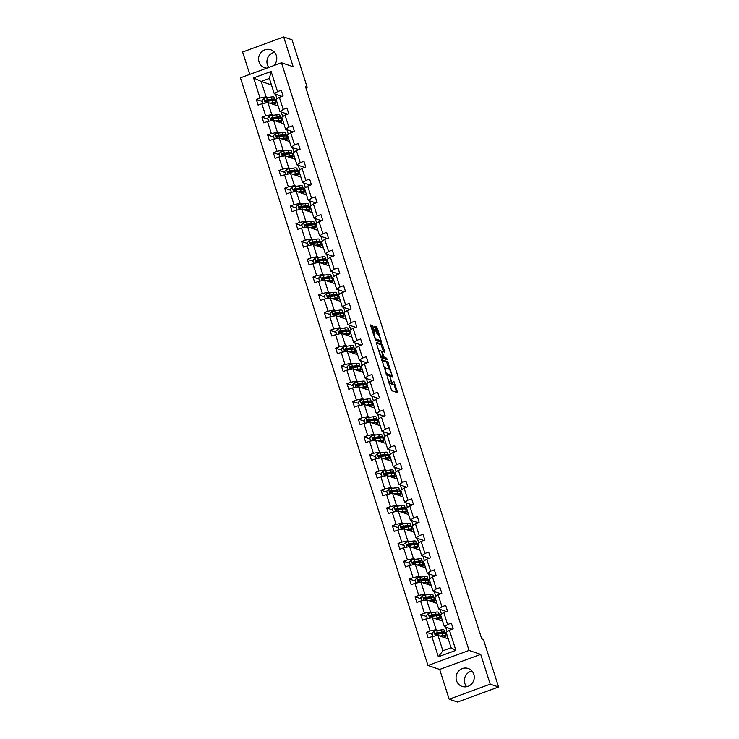 <?xml version="1.0" encoding="UTF-8"?>
<svg xmlns="http://www.w3.org/2000/svg" width="739" height="739" viewBox="0 0 739 739"><rect width="100%" height="100%" fill="white"/><g stroke="black" fill="none" stroke-linecap="round" stroke-linejoin="round"><path stroke-width="1.11" d="M387.208 376.89L391.698 390.7L397.656 392.705L393.813 381.204A3.815 0.878 69.9 0 1 394.081 384.428A3.815 0.878 69.9 0 1 393.905 384.419L393.416 384.252A3.815 0.878 69.9 0 1 391.227 380.326L390.257 377.925L390.765 380.169A3.815 0.878 69.9 0 1 391.033 383.393A3.815 0.878 69.9 0 1 390.857 383.384L390.368 383.218A3.815 0.878 69.9 0 1 388.178 379.292L387.208 376.89M273.716 65.614A9.468 9.062 -71.3 0 0 270.723 49.744A9.468 9.062 -71.3 0 0 259.029 61.891A9.468 9.062 -71.3 0 0 266.862 68.127M274.52 52.284A9.468 9.062 -71.3 0 0 268.774 67.425M456.499 680.628A9.468 9.062 -71.3 0 0 471.519 684.028A9.468 9.062 -71.3 0 0 468.193 668.49A9.468 9.062 -71.3 0 0 456.499 680.628M471.981 671.03A9.468 9.062 -71.3 0 0 466.669 686.716M373.047 326.712L372.364 325.483L370.655 324.92L370.738 325.936L375.634 340.346L381.592 342.351L377.296 328.153L376.613 326.924L374.562 326.25L376.437 332.901L378.119 334.462A3.187 0.73 69.9 0 1 379.855 337.474A3.187 0.73 69.9 0 1 380.169 340.448A3.187 0.73 69.9 0 1 380.031 340.439L376.142 339.127A3.187 0.73 69.9 0 1 374.396 336.116A3.187 0.73 69.9 0 1 374.091 333.141A3.187 0.73 69.9 0 1 374.23 333.15L374.932 333.372L374.849 332.356L373.047 326.712L371.939 327.118L370.673 325.696M293.171 66.722L283.674 36.95L292.025 39.777L307.193 87.322L305.53 86.749L481.736 638.884L483.408 639.457L498.576 686.993L490.225 684.166L480.719 654.385L469.025 650.422L281.476 62.76L293.171 66.722M381.804 359.681L386.728 375.107L392.686 377.112L387.707 361.685L381.712 359.717M380.493 356.503L376.197 342.305L382.155 344.309L384.64 351.182L384.723 352.189L382.229 351.376L382.312 352.383L384.188 357.353L386.682 358.193L387.218 359.764L381.176 357.731L380.493 356.503M283.674 36.95L242.614 52.007L249.764 74.399M480.719 654.385L439.668 669.442L449.164 699.223L490.225 684.166M449.164 699.223L457.524 702.05L498.576 686.993M281.901 96.375L274.289 93.798L269.384 78.426L271.121 71.461L277.55 91.618L281.263 90.25L283.083 95.95L279.37 97.308L283.222 109.381L286.935 108.014L288.755 113.714L285.032 115.072L288.884 127.145L292.607 125.778L294.418 131.468L290.704 132.835L294.556 144.909L298.27 143.542L300.089 149.232L296.376 150.599L300.228 162.672L303.941 161.305L305.761 166.996L302.039 168.363L305.891 180.427L309.613 179.069L311.424 184.759L307.71 186.126L311.562 198.191L315.276 196.833L317.096 202.523L313.382 203.89L317.234 215.954L320.948 214.596L322.767 220.287L319.045 221.654L322.897 233.718L326.62 232.36L328.43 238.05L324.717 239.418L328.569 251.482L332.282 250.124L334.102 255.814L330.388 257.181L334.24 269.245L337.954 267.887L339.774 273.578L336.051 274.936L339.903 287.009L343.626 285.642L345.446 291.342L341.723 292.699L345.575 304.773L349.298 303.406L351.108 309.105L347.395 310.463L351.247 322.537L354.96 321.169L356.78 326.869L353.057 328.227L356.909 340.3L360.632 338.933L362.452 344.633L358.729 345.991L362.581 358.064L366.304 356.697L368.114 362.387L364.401 363.754L368.253 375.828L371.966 374.461L373.786 380.151L370.073 381.518L373.925 393.591L377.638 392.224L379.458 397.915L375.735 399.282L379.587 411.355L383.31 409.988L385.121 415.678L381.407 417.045L385.259 429.11L388.973 427.752L390.792 433.442L387.079 434.809L390.931 446.873L394.644 445.515L396.464 451.206L392.742 452.573L396.594 464.637L400.316 463.279L402.127 468.969L398.413 470.337L402.265 482.401L405.979 481.043L407.799 486.733L404.085 488.1L407.937 500.164L411.651 498.807L413.471 504.497L409.748 505.855L413.6 517.928L417.323 516.561L419.133 522.261L415.42 523.618L419.272 535.692L422.985 534.325L424.805 540.024L421.091 541.382L424.943 553.456L428.657 552.088L430.477 557.788L426.754 559.146L430.606 571.219L434.329 569.852L436.139 575.552L432.426 576.91L436.278 588.983L439.991 587.616L441.811 593.315L438.098 594.673L441.95 606.747L445.663 605.38L447.483 611.07L443.76 612.437L447.612 624.51L451.335 623.143L453.155 628.834L449.432 630.201L455.861 650.357L438.329 656.786L431.899 636.63L428.186 637.997L426.366 632.298L430.08 630.94L426.227 618.866L422.514 620.233L420.694 614.534L424.417 613.176L420.565 601.103L416.842 602.47L415.032 596.77L418.745 595.412L414.893 583.339L411.18 584.706L409.36 579.016L413.073 577.649L409.221 565.575L405.508 566.942L403.688 561.252L407.411 559.885L403.559 547.811L399.836 549.179L398.025 543.488L401.739 542.121L397.887 530.057L394.173 531.415L392.354 525.725L396.067 524.357L392.215 512.293L388.502 513.651L386.682 507.961L390.404 506.594L386.552 494.53L382.83 495.887L381.019 490.197L384.733 488.83L380.881 476.766L377.167 478.124L375.347 472.433L379.061 471.066L375.209 459.002L371.495 460.36L369.676 454.67L373.398 453.303L369.546 441.238L365.823 442.596L364.013 436.906L367.726 435.548L363.874 423.475L360.161 424.842L358.341 419.142L362.055 417.784L358.203 405.711L354.489 407.078L352.669 401.379L356.392 400.021L352.54 387.947L348.817 389.314L346.997 383.615L350.72 382.257L346.868 370.184L343.145 371.551L341.335 365.851L345.048 364.493L341.196 352.42L337.483 353.787L335.663 348.097L339.386 346.73L335.534 334.656L331.811 336.023L329.991 330.333L333.714 328.966L329.862 316.892L326.139 318.26L324.329 312.569L328.042 311.202L324.19 299.129L320.477 300.496L318.657 294.806L322.37 293.438L318.518 281.374L314.805 282.732L312.985 277.042L316.708 275.675L312.856 263.611L309.133 264.968L307.322 259.278L311.036 257.911L307.184 245.847L303.47 247.205L301.651 241.514L305.364 240.147L301.512 228.083L297.799 229.441L295.979 223.751L299.701 222.384L295.849 210.319L292.127 211.677L290.316 205.987L294.03 204.629L290.178 192.556L286.464 193.914L284.644 188.223L288.358 186.865L284.506 174.792L280.792 176.159L278.972 170.46L282.695 169.102L278.843 157.028L275.12 158.395L273.31 152.696L277.023 151.338L273.171 139.265L269.458 140.632L267.638 134.932L271.352 133.574L267.5 121.501L263.786 122.868L261.966 117.168L265.689 115.811L261.837 103.737L258.114 105.104L256.304 99.414L260.017 98.047L253.588 77.891L271.121 71.461M274.289 93.798L277.55 91.618M469.025 650.422L427.973 665.479L240.424 77.826L281.476 62.76M273.679 115.229L271.749 114.573L267.897 102.509L278.178 105.991M280.469 117.529L282.03 118.055M281.236 111.995L282.714 116.633M267.897 102.509L261.837 103.737M271.749 114.573L265.689 115.811M287.573 114.139L279.961 111.561L276.109 99.497L279.37 97.308M279.961 111.561L283.222 109.381M279.351 132.992L277.421 132.336L273.569 120.272L283.85 123.755M286.141 135.292L287.702 135.819M286.908 129.759L288.386 134.387M273.569 120.272L267.5 121.501M277.421 132.336L271.352 133.574M293.244 131.902L285.633 129.325L281.781 117.261L285.032 115.072M285.633 129.325L288.884 127.145M285.023 150.756L283.083 150.1L279.231 138.036L289.522 141.518M291.813 153.056L293.374 153.583M292.579 147.523L294.057 152.151M279.231 138.036L273.171 139.265M283.083 150.1L277.023 151.338M298.907 149.666L291.295 147.089L287.443 135.025L290.704 132.835M291.295 147.089L294.556 144.909M290.686 168.52L288.755 167.864L284.903 155.79L295.184 159.282M297.475 170.82L299.036 171.346M298.242 165.287L299.72 169.915M284.903 155.79L278.843 157.028M288.755 167.864L282.695 169.102M304.579 167.43L296.967 164.852L293.115 152.779L296.376 150.599M296.967 164.852L300.228 162.672M296.357 186.283L294.427 185.628L290.575 173.554L300.856 177.046M303.147 188.584L304.708 189.11M303.914 183.05L305.392 187.678M290.575 173.554L284.506 174.792M294.427 185.628L288.358 186.865M310.251 185.193L302.639 182.616L298.787 170.543L302.039 168.363M302.639 182.616L305.891 180.427M302.029 204.047L300.089 203.391L296.247 191.318L306.528 194.8M308.819 206.347L310.38 206.874M309.586 200.814L311.064 205.442M296.247 191.318L290.178 192.556M300.089 203.391L294.03 204.629M315.913 202.957L308.302 200.38L304.45 188.306L307.71 186.126M308.302 200.38L311.562 198.191M307.701 221.811L305.761 221.155L301.909 209.082L312.2 212.564M314.481 224.111L316.052 224.638M315.248 218.578L316.726 223.206M301.909 209.082L295.849 210.319M305.761 221.155L299.701 222.384M321.585 220.721L313.973 218.144L310.121 206.07L313.382 203.89M313.973 218.144L317.234 215.954M313.364 239.575L311.433 238.919L307.581 226.845L317.862 230.328M320.153 241.875L321.714 242.401M320.92 236.341L322.398 240.969M307.581 226.845L301.512 228.083M311.433 238.919L305.364 240.147M327.257 238.485L319.645 235.907L315.793 223.834L319.045 221.654M319.645 235.907L322.897 233.718M319.036 257.338L317.105 256.682L313.253 244.609L323.534 248.092M325.825 259.638L327.386 260.165M326.592 254.096L328.07 258.733M313.253 244.609L307.184 245.847M317.105 256.682L311.036 257.911M332.919 256.248L325.308 253.671L321.456 241.598L324.717 239.418M325.308 253.671L328.569 251.482M324.707 275.102L322.767 274.446L318.915 262.373L329.206 265.855M331.488 277.393L333.058 277.929M332.254 271.86L333.732 276.497M318.915 262.373L312.856 263.611M322.767 274.446L316.708 275.675M338.591 274.012L330.98 271.435L327.128 259.361L330.388 257.181M330.98 271.435L334.24 269.245M330.37 292.856L328.439 292.21L324.587 280.136L334.869 283.619M337.16 295.157L338.721 295.692M337.926 289.623L339.404 294.261M324.587 280.136L318.518 281.374M328.439 292.21L322.37 293.438M344.263 291.776L336.651 289.198L332.799 277.125L336.051 274.936M336.651 289.198L339.903 287.009M336.042 310.62L334.111 309.964L330.259 297.9L340.54 301.383M342.831 312.92L344.392 313.456M343.598 307.387L345.076 312.024M330.259 297.9L324.19 299.129M334.111 309.964L328.042 311.202M349.926 309.539L342.323 306.953L338.471 294.889L341.723 292.699M342.323 306.953L345.575 304.773M341.714 328.384L339.774 327.728L335.922 315.664L346.212 319.146M348.494 330.684L350.064 331.22M349.261 325.151L350.739 329.788M335.922 315.664L329.862 316.892M339.774 327.728L333.714 328.966M355.598 327.294L347.986 324.717L344.134 312.652L347.395 310.463M347.986 324.717L351.247 322.537M347.376 346.148L345.446 345.492L341.594 333.428L351.875 336.91M354.166 348.448L355.727 348.984M354.932 342.914L356.41 347.552M341.594 333.428L335.534 334.656M345.446 345.492L339.386 346.73M361.269 345.058L353.658 342.48L349.806 330.416L353.057 328.227M353.658 342.48L356.909 340.3M353.048 363.911L351.117 363.255L347.265 351.191L357.547 354.674M359.838 366.211L361.399 366.738M360.604 360.678L362.082 365.306M347.265 351.191L341.196 352.42M351.117 363.255L345.048 364.493M366.932 362.821L359.33 360.244L355.477 348.18L358.729 345.991M359.33 360.244L362.581 358.064M358.72 381.675L356.78 381.019L352.928 368.955L363.218 372.438M365.5 383.975L367.071 384.502M366.267 378.442L367.745 383.07M352.928 368.955L346.868 370.184M356.78 381.019L350.72 382.257M372.604 380.585L364.992 378.008L361.14 365.944L364.401 363.754M364.992 378.008L368.253 375.828M364.382 399.439L362.452 398.783L358.6 386.719L368.881 390.201M371.172 401.739L372.733 402.265M371.939 396.206L373.417 400.834M358.6 386.719L352.54 387.947M362.452 398.783L356.392 400.021M378.276 398.349L370.664 395.771L366.812 383.698L370.073 381.518M370.664 395.771L373.925 393.591M370.054 417.202L368.124 416.547L364.272 404.473L374.553 407.965M376.844 419.503L378.405 420.029M377.611 413.969L379.089 418.597M364.272 404.473L358.203 405.711M368.124 416.547L362.055 417.784M383.938 416.112L376.336 413.535L372.484 401.462L375.735 399.282M376.336 413.535L379.587 411.355M375.726 434.966L373.786 434.31L369.934 422.237L380.225 425.729M382.516 437.266L384.077 437.793M383.273 431.733L384.751 436.361M369.934 422.237L363.874 423.475M373.786 434.31L367.726 435.548M389.61 433.876L381.998 431.299L378.146 419.225L381.407 417.045M381.998 431.299L385.259 429.11M381.389 452.73L379.458 452.074L375.606 440.001L385.887 443.483M388.178 455.03L389.739 455.557M388.945 449.497L390.423 454.125M375.606 440.001L369.546 441.238M379.458 452.074L373.398 453.303M395.282 451.64L387.67 449.063L383.818 436.989L387.079 434.809M387.67 449.063L390.931 446.873M387.06 470.494L385.13 469.838L381.278 457.764L391.559 461.247M393.85 472.794L395.411 473.32M394.617 467.26L396.095 471.888M381.278 457.764L375.209 459.002M385.13 469.838L379.061 471.066M400.954 469.404L393.342 466.826L389.49 454.753L392.742 452.573M393.342 466.826L396.594 464.637M392.732 488.257L390.792 487.601L386.94 475.528L397.231 479.011M399.522 490.557L401.083 491.084M400.289 485.024L401.767 489.652M386.94 475.528L380.881 476.766M390.792 487.601L384.733 488.83M406.616 487.167L399.005 484.59L395.153 472.517L398.413 470.337M399.005 484.59L402.265 482.401M398.395 506.021L396.464 505.365L392.612 493.292L402.894 496.774M405.184 508.321L406.746 508.848M405.951 502.779L407.429 507.416M392.612 493.292L386.552 494.53M396.464 505.365L390.404 506.594M412.288 504.931L404.676 502.354L400.824 490.28L404.085 488.1M404.676 502.354L407.937 500.164M404.067 523.785L402.136 523.129L398.284 511.055L408.565 514.538M410.856 526.076L412.417 526.611M411.623 520.542L413.101 525.18M398.284 511.055L392.215 512.293M402.136 523.129L396.067 524.357M417.96 522.695L410.348 520.117L406.496 508.044L409.748 505.855M410.348 520.117L413.6 517.928M409.739 541.539L407.799 540.893L403.947 528.819L414.237 532.302M416.528 543.839L418.089 544.375M417.295 538.306L418.773 542.943M403.947 528.819L397.887 530.057M407.799 540.893L401.739 542.121M423.623 540.458L416.011 537.881L412.159 525.808L415.42 523.618M416.011 537.881L419.272 535.692M415.41 559.303L413.471 558.647L409.618 546.583L419.909 550.065M422.191 561.603L423.752 562.139M422.957 556.07L424.435 560.707M409.618 546.583L403.559 547.811M413.471 558.647L407.411 559.885M429.294 558.222L421.683 555.636L417.831 543.571L421.091 541.382M421.683 555.636L424.943 553.456M421.073 577.067L419.142 576.411L415.29 564.347L425.572 567.829M427.863 579.367L429.424 579.903M428.629 573.834L430.107 578.471M415.29 564.347L409.221 565.575M419.142 576.411L413.073 577.649M434.966 575.977L427.354 573.399L423.502 561.335L426.754 559.146M427.354 573.399L430.606 571.219M426.745 594.83L424.814 594.174L420.962 582.11L431.243 585.593M433.534 597.13L435.095 597.657M434.301 591.597L435.779 596.234M420.962 582.11L414.893 583.339M424.814 594.174L418.745 595.412M440.629 593.74L433.017 591.163L429.165 579.099L432.426 576.91M433.017 591.163L436.278 588.983M432.417 612.594L430.477 611.938L426.625 599.874L436.915 603.357M439.197 614.894L440.767 615.421M439.964 609.361L441.442 613.989M426.625 599.874L420.565 601.103M430.477 611.938L424.417 613.176M446.301 611.504L438.689 608.927L434.837 596.863L438.098 594.673M438.689 608.927L441.95 606.747M438.079 630.358L436.149 629.702L432.297 617.638L442.578 621.12M444.869 632.658L446.43 633.184M445.635 627.125L447.113 631.753M432.297 617.638L426.227 618.866M436.149 629.702L430.08 630.94M451.972 629.268L444.361 626.69L440.509 614.626L443.76 612.437M444.361 626.69L447.612 624.51M438.329 656.786L442.873 650.773L437.968 635.392L448.25 638.884M437.968 635.392L431.899 636.63M439.668 669.442L427.973 665.479M305.863 87.812L307.193 87.322M269.384 78.426L261.172 81.438L266.077 96.809L268.017 97.465M271.462 84.92L261.172 81.438L253.588 77.891M442.873 650.773L451.086 647.761L446.18 632.381L449.432 630.201M274.806 99.765L276.368 100.301M275.564 94.232L277.042 98.869M276.626 101.104L275.508 101.511M282.289 118.868L281.18 119.275M287.961 136.632L286.843 137.038M293.632 154.396L292.515 154.802M299.295 172.159L298.187 172.566M304.967 189.914L303.849 190.329M310.639 207.677L309.521 208.093M316.301 225.441L315.193 225.857M321.973 243.205L320.855 243.621M327.645 260.969L326.527 261.375M333.307 278.732L332.199 279.139M338.979 296.496L337.862 296.902M344.651 314.26L343.533 314.666M350.314 332.023L349.205 332.43M355.986 349.787L354.868 350.194M361.657 367.551L360.54 367.957M367.329 385.315L366.211 385.721M372.992 403.078L371.874 403.485M378.664 420.833L377.546 421.248M384.335 438.596L383.218 439.012M389.998 456.36L388.89 456.776M395.67 474.124L394.552 474.54M401.342 491.888L400.224 492.294M407.004 509.651L405.896 510.058M412.676 527.415L411.558 527.822M418.348 545.179L417.23 545.585M424.01 562.942L422.902 563.349M429.682 580.706L428.565 581.113M435.354 598.47L434.236 598.876M441.017 616.234L439.908 616.64M446.689 633.997L445.571 634.404M451.086 647.761L455.861 650.357M266.077 96.809L260.017 98.047M432.426 634.348L426.366 632.298M426.754 616.594L420.694 614.534M421.082 598.83L415.032 596.77M415.42 581.066L409.36 579.016M409.748 563.303L403.688 561.252M404.076 545.539L398.025 543.488M398.413 527.775L392.354 525.725M392.742 510.012L386.682 507.961M387.07 492.248L381.019 490.197M381.407 474.484L375.347 472.433M375.735 456.72L369.676 454.67M370.063 438.957L364.013 436.906M364.401 421.193L358.341 419.142M358.729 403.429L352.669 401.379M353.057 385.666L346.997 383.615M347.385 367.911L341.335 365.851M341.723 350.147L335.663 348.097M336.051 332.384L329.991 330.333M330.379 314.62L324.329 312.569M324.717 296.856L318.657 294.806M319.045 279.093L312.985 277.042M313.373 261.329L307.322 259.278M307.71 243.565L301.651 241.514M302.039 225.801L295.979 223.751M296.367 208.038L290.316 205.987M290.704 190.274L284.644 188.223M285.032 172.51L278.972 170.46M279.36 154.747L273.31 152.696M273.698 136.992L267.638 134.932M268.026 119.228L261.966 117.168M262.354 101.465L256.304 99.414M389.13 383.569A3.815 0.878 69.9 0 0 389.259 383.624L390.368 383.218M391.033 383.393L389.924 383.8A3.815 0.878 69.9 0 1 389.749 383.79L389.259 383.624M391.171 383.255A3.815 0.878 69.9 0 0 392.307 384.659L393.416 384.252M394.081 384.428L392.972 384.834A3.815 0.878 69.9 0 1 392.797 384.825L392.307 384.659M396.538 392.335L394.026 384.446M389.167 369.232L386.599 362.092L381.758 360.456M391.559 376.742L391.208 375.643M386.109 372.807L386.589 373.666L391.772 375.421L391.227 373.093A3.815 0.878 69.9 0 0 389.037 369.167L385.499 367.967A3.815 0.878 69.9 0 0 385.324 367.957A3.815 0.878 69.9 0 0 385.592 371.181L385.74 372.936M390.728 375.809L386.201 374.322M384.391 368.373A3.815 0.878 69.9 0 0 384.28 368.355L385.324 367.957M376.216 343.072L381.047 344.716L382.155 344.309M383.606 351.819L381.047 344.716M382.636 357.159L385.573 358.609L386.682 358.193M386.017 359.366L385.573 358.609M379.791 350.535A3.187 0.73 69.9 0 0 379.652 350.526A3.187 0.73 69.9 0 0 379.966 353.501A3.187 0.73 69.9 0 0 381.703 356.512L383.125 356.974L381.851 352.226L381.167 350.997L379.791 350.535M382.054 357.343L380.659 356.937M373.86 333.224L371.939 327.118M379.172 340.762A3.187 0.73 69.9 0 1 379.061 340.855A3.187 0.73 69.9 0 1 378.913 340.855L375.107 339.561M378.063 334.444L376.188 328.559L374.571 327.017M380.465 341.991L380.003 340.513M440.693 636.316L441.922 636.14A7.713 1.367 -17.7 0 1 444.536 636.353A7.713 1.367 -17.7 0 1 443.723 637.351M439.899 636.048L442.892 635.623A9.293 1.644 -17.7 0 1 446.042 635.873A9.293 1.644 -17.7 0 1 444.296 637.545M433.072 636.39L432.075 633.249L433.932 631.3A3.215 0.573 -17.7 0 1 436.731 630.552L441.072 629.924A9.293 1.644 -17.7 0 1 444.222 630.182L444.915 632.344A9.293 1.644 162.3 0 0 441.765 632.085L437.423 632.713A3.215 0.573 162.3 0 0 435.493 633.175L435.927 634.542A3.215 0.573 -17.7 0 1 437.857 634.08L442.199 633.452A9.293 1.644 -17.7 0 1 445.349 633.711L446.042 635.873M439.899 632.741A7.713 1.367 -17.7 0 1 439.308 633L437.239 633.896A4.434 0.785 162.3 0 0 435.982 634.524M444.25 633.305A9.293 1.644 162.3 0 0 444.915 632.344M436.407 634.699L435.973 633.332L440.795 632.612A7.713 1.367 -17.7 0 1 443.409 632.824A7.713 1.367 -17.7 0 1 443.178 633.341M435.447 634.533L435.927 634.542M435.022 618.561L436.25 618.377A7.713 1.367 -17.7 0 1 438.874 618.589A7.713 1.367 -17.7 0 1 438.051 619.587M434.227 618.284L437.22 617.859A9.293 1.644 -17.7 0 1 440.37 618.109A9.293 1.644 -17.7 0 1 438.624 619.781M427.401 618.626L426.403 615.485L428.26 613.536A3.215 0.573 -17.7 0 1 431.059 612.788L435.4 612.16A9.293 1.644 -17.7 0 1 438.56 612.419L439.252 614.58A9.293 1.644 162.3 0 0 436.093 614.331L431.752 614.959A3.215 0.573 162.3 0 0 429.821 615.411L430.255 616.779A3.215 0.573 -17.7 0 1 432.186 616.317L436.527 615.689A9.293 1.644 -17.7 0 1 439.687 615.947L440.37 618.109M434.227 614.977A7.713 1.367 -17.7 0 1 433.645 615.236L431.576 616.132A4.434 0.785 162.3 0 0 430.32 616.76M438.587 615.541A9.293 1.644 162.3 0 0 439.252 614.58M430.745 616.936L430.301 615.569L435.123 614.848A7.713 1.367 -17.7 0 1 437.747 615.06A7.713 1.367 -17.7 0 1 437.516 615.578M429.775 616.769L430.255 616.779M429.35 600.798L430.578 600.613A7.713 1.367 -17.7 0 1 433.202 600.825A7.713 1.367 -17.7 0 1 432.38 601.823M428.565 600.53L431.548 600.096A9.293 1.644 -17.7 0 1 434.708 600.345A9.293 1.644 -17.7 0 1 432.962 602.017M421.738 600.862L420.731 597.731L422.588 595.773A3.215 0.573 -17.7 0 1 425.396 595.024L429.728 594.396A9.293 1.644 -17.7 0 1 432.888 594.655L433.581 596.816A9.293 1.644 162.3 0 0 430.421 596.567L426.08 597.195A3.215 0.573 162.3 0 0 424.158 597.648L424.592 599.015A3.215 0.573 -17.7 0 1 426.523 598.562L430.855 597.925A9.293 1.644 -17.7 0 1 434.015 598.184L434.708 600.345M428.555 597.214A7.713 1.367 -17.7 0 1 427.973 597.472L425.904 598.368A4.434 0.785 162.3 0 0 424.648 598.996M432.915 597.777A9.293 1.644 162.3 0 0 433.581 596.816M425.073 599.172L424.639 597.805L429.451 597.084A7.713 1.367 -17.7 0 1 432.075 597.297A7.713 1.367 -17.7 0 1 431.844 597.814M424.112 599.006L424.592 599.015M423.687 583.034L424.916 582.849A7.713 1.367 -17.7 0 1 427.53 583.062A7.713 1.367 -17.7 0 1 426.717 584.059M422.893 582.766L425.876 582.332A9.293 1.644 -17.7 0 1 429.036 582.581A9.293 1.644 -17.7 0 1 427.29 584.253M416.066 583.099L415.069 579.967L416.925 578.009A3.215 0.573 -17.7 0 1 419.724 577.261L424.066 576.632A9.293 1.644 -17.7 0 1 427.216 576.891L427.909 579.053A9.293 1.644 162.3 0 0 424.759 578.803L420.417 579.431A3.215 0.573 162.3 0 0 418.486 579.884L418.921 581.251A3.215 0.573 -17.7 0 1 420.851 580.799L425.193 580.17A9.293 1.644 -17.7 0 1 428.343 580.42L429.036 582.581M422.893 579.45A7.713 1.367 -17.7 0 1 422.302 579.718L420.232 580.605A4.434 0.785 162.3 0 0 418.976 581.233M427.244 580.023A9.293 1.644 162.3 0 0 427.909 579.053M419.401 581.408L418.967 580.05L423.789 579.321A7.713 1.367 -17.7 0 1 426.403 579.533A7.713 1.367 -17.7 0 1 426.172 580.05M418.44 581.242L418.921 581.251M418.015 565.27L419.244 565.086A7.713 1.367 -17.7 0 1 421.867 565.298A7.713 1.367 -17.7 0 1 421.045 566.296M417.221 565.002L420.214 564.568A9.293 1.644 -17.7 0 1 423.364 564.818A9.293 1.644 -17.7 0 1 421.618 566.49M410.394 565.344L409.397 562.203L411.253 560.245A3.215 0.573 -17.7 0 1 414.052 559.506L418.394 558.878A9.293 1.644 -17.7 0 1 421.553 559.127L422.237 561.289A9.293 1.644 162.3 0 0 419.087 561.04L414.745 561.668A3.215 0.573 162.3 0 0 412.815 562.12L413.249 563.487A3.215 0.573 -17.7 0 1 415.179 563.035L419.521 562.407A9.293 1.644 -17.7 0 1 422.68 562.656L423.364 564.818M417.221 561.686A7.713 1.367 -17.7 0 1 416.639 561.954L414.57 562.841A4.434 0.785 162.3 0 0 413.313 563.469M421.581 562.259A9.293 1.644 162.3 0 0 422.237 561.289M413.729 563.654L413.295 562.287L418.117 561.557A7.713 1.367 -17.7 0 1 420.74 561.769A7.713 1.367 -17.7 0 1 420.509 562.287M412.768 563.487L413.249 563.487M412.344 547.507L413.572 547.331A7.713 1.367 -17.7 0 1 416.196 547.534A7.713 1.367 -17.7 0 1 415.373 548.532M411.558 547.239L414.542 546.805A9.293 1.644 -17.7 0 1 417.701 547.054A9.293 1.644 -17.7 0 1 415.955 548.726M404.732 547.581L403.725 544.44L405.582 542.481A3.215 0.573 -17.7 0 1 408.39 541.742L412.722 541.114A9.293 1.644 -17.7 0 1 415.881 541.364L416.574 543.525A9.293 1.644 162.3 0 0 413.415 543.276L409.073 543.904A3.215 0.573 162.3 0 0 407.152 544.357L407.586 545.724A3.215 0.573 -17.7 0 1 409.517 545.271L413.849 544.643A9.293 1.644 -17.7 0 1 417.008 544.892L417.701 547.054M411.549 543.932A7.713 1.367 -17.7 0 1 410.967 544.19L408.898 545.077A4.434 0.785 162.3 0 0 407.642 545.705M415.909 544.495A9.293 1.644 162.3 0 0 416.574 543.525M408.067 545.89L407.632 544.523L412.445 543.793A7.713 1.367 -17.7 0 1 415.069 544.006A7.713 1.367 -17.7 0 1 414.838 544.523M407.106 545.724L407.586 545.724M406.681 529.743L407.91 529.567A7.713 1.367 -17.7 0 1 410.524 529.771A7.713 1.367 -17.7 0 1 409.711 530.768M405.887 529.475L408.87 529.041A9.293 1.644 -17.7 0 1 412.029 529.29A9.293 1.644 -17.7 0 1 410.284 530.962M399.06 529.817L398.062 526.676L399.919 524.718A3.215 0.573 -17.7 0 1 402.718 523.979L407.06 523.351A9.293 1.644 -17.7 0 1 410.21 523.6L410.902 525.762A9.293 1.644 162.3 0 0 407.743 525.512L403.411 526.14A3.215 0.573 162.3 0 0 401.48 526.593L401.914 527.96A3.215 0.573 -17.7 0 1 403.845 527.507L408.187 526.879A9.293 1.644 -17.7 0 1 411.337 527.129L412.029 529.29M405.877 526.168A7.713 1.367 -17.7 0 1 405.295 526.427L403.226 527.313A4.434 0.785 162.3 0 0 401.97 527.942M410.237 526.731A9.293 1.644 162.3 0 0 410.902 525.762M402.395 528.126L401.961 526.759L406.783 526.029A7.713 1.367 -17.7 0 1 409.397 526.242A7.713 1.367 -17.7 0 1 409.166 526.759M401.434 527.96L401.914 527.96M401.009 511.979L402.238 511.804A7.713 1.367 -17.7 0 1 404.861 512.007A7.713 1.367 -17.7 0 1 404.039 513.005M400.215 511.711L403.208 511.277A9.293 1.644 -17.7 0 1 406.358 511.536A9.293 1.644 -17.7 0 1 404.612 513.199M393.388 512.053L392.391 508.912L394.247 506.963A3.215 0.573 -17.7 0 1 397.046 506.215L401.388 505.587A9.293 1.644 -17.7 0 1 404.547 505.836L405.231 507.998A9.293 1.644 162.3 0 0 402.081 507.748L397.739 508.377A3.215 0.573 162.3 0 0 395.808 508.829L396.243 510.196A3.215 0.573 -17.7 0 1 398.173 509.744L402.515 509.116A9.293 1.644 -17.7 0 1 405.674 509.365L406.358 511.536M400.215 508.404A7.713 1.367 -17.7 0 1 399.633 508.663L397.564 509.55A4.434 0.785 162.3 0 0 396.298 510.178M404.566 508.968A9.293 1.644 162.3 0 0 405.231 507.998M396.723 510.363L396.289 508.995L401.111 508.275A7.713 1.367 -17.7 0 1 403.734 508.478A7.713 1.367 -17.7 0 1 403.503 508.995M395.762 510.196L396.243 510.196M395.337 494.215L396.566 494.04A7.713 1.367 -17.7 0 1 399.189 494.252A7.713 1.367 -17.7 0 1 398.367 495.241M394.543 493.948L397.536 493.513A9.293 1.644 -17.7 0 1 400.695 493.772A9.293 1.644 -17.7 0 1 398.949 495.435M387.726 494.289L386.719 491.149L388.575 489.2A3.215 0.573 -17.7 0 1 391.384 488.451L395.716 487.823A9.293 1.644 -17.7 0 1 398.875 488.073L399.568 490.234A9.293 1.644 162.3 0 0 396.409 489.985L392.067 490.613A3.215 0.573 162.3 0 0 390.137 491.065L390.58 492.433A3.215 0.573 -17.7 0 1 392.511 491.98L396.843 491.352A9.293 1.644 -17.7 0 1 400.002 491.601L400.695 493.772M394.543 490.641A7.713 1.367 -17.7 0 1 393.961 490.899L391.892 491.786A4.434 0.785 162.3 0 0 390.635 492.414M398.903 491.204A9.293 1.644 162.3 0 0 399.568 490.234M391.06 492.599L390.626 491.232L395.439 490.511A7.713 1.367 -17.7 0 1 398.062 490.714A7.713 1.367 -17.7 0 1 397.831 491.232M390.1 492.433L390.58 492.433M389.675 476.452L390.903 476.276A7.713 1.367 -17.7 0 1 393.517 476.489A7.713 1.367 -17.7 0 1 392.705 477.477M388.88 476.184L391.864 475.75A9.293 1.644 -17.7 0 1 395.023 476.008A9.293 1.644 -17.7 0 1 393.277 477.671M382.054 476.526L381.056 473.385L382.904 471.436A3.215 0.573 -17.7 0 1 385.712 470.688L390.053 470.059A9.293 1.644 -17.7 0 1 393.203 470.309L393.896 472.48A9.293 1.644 162.3 0 0 390.737 472.221L386.405 472.849A3.215 0.573 162.3 0 0 384.474 473.302L384.908 474.669A3.215 0.573 -17.7 0 1 386.839 474.216L391.18 473.588A9.293 1.644 -17.7 0 1 394.33 473.838L395.023 476.008M388.871 472.877A7.713 1.367 -17.7 0 1 388.289 473.136L386.22 474.032A4.434 0.785 162.3 0 0 384.964 474.65M393.231 473.44A9.293 1.644 162.3 0 0 393.896 472.48M385.388 474.835L384.954 473.468L389.776 472.748A7.713 1.367 -17.7 0 1 392.391 472.951A7.713 1.367 -17.7 0 1 392.16 473.477M384.428 474.669L384.908 474.669M384.003 458.688L385.231 458.513A7.713 1.367 -17.7 0 1 387.846 458.725A7.713 1.367 -17.7 0 1 387.033 459.713M383.208 458.42L386.201 457.986A9.293 1.644 -17.7 0 1 389.351 458.245A9.293 1.644 -17.7 0 1 387.606 459.907M376.382 458.762L375.384 455.621L377.241 453.672A3.215 0.573 -17.7 0 1 380.04 452.924L384.382 452.296A9.293 1.644 -17.7 0 1 387.541 452.545L388.224 454.716A9.293 1.644 162.3 0 0 385.074 454.457L380.733 455.085A3.215 0.573 162.3 0 0 378.802 455.538L379.236 456.905A3.215 0.573 -17.7 0 1 381.167 456.453L385.509 455.824A9.293 1.644 -17.7 0 1 388.668 456.083L389.351 458.245M383.208 455.113A7.713 1.367 -17.7 0 1 382.617 455.372L380.557 456.268A4.434 0.785 162.3 0 0 379.292 456.887M387.559 455.677A9.293 1.644 162.3 0 0 388.224 454.716M379.717 457.072L379.283 455.704L384.104 454.984A7.713 1.367 -17.7 0 1 386.728 455.196A7.713 1.367 -17.7 0 1 386.488 455.714M378.756 456.905L379.236 456.905M378.331 440.924L379.56 440.749A7.713 1.367 -17.7 0 1 382.183 440.961A7.713 1.367 -17.7 0 1 381.361 441.95M377.537 440.656L380.53 440.222A9.293 1.644 -17.7 0 1 383.689 440.481A9.293 1.644 -17.7 0 1 381.934 442.144M370.719 440.998L369.712 437.857L371.569 435.908A3.215 0.573 -17.7 0 1 374.377 435.16L378.71 434.532A9.293 1.644 -17.7 0 1 381.869 434.781L382.562 436.952A9.293 1.644 162.3 0 0 379.403 436.694L375.061 437.322A3.215 0.573 162.3 0 0 373.13 437.784L373.574 439.142A3.215 0.573 -17.7 0 1 375.495 438.689L379.837 438.061A9.293 1.644 -17.7 0 1 382.996 438.319L383.689 440.481M377.537 437.349A7.713 1.367 -17.7 0 1 376.955 437.608L374.885 438.504A4.434 0.785 162.3 0 0 373.629 439.132M381.897 437.913A9.293 1.644 162.3 0 0 382.562 436.952M374.054 439.308L373.611 437.941L378.433 437.22A7.713 1.367 -17.7 0 1 381.056 437.433A7.713 1.367 -17.7 0 1 380.825 437.95M373.093 439.142L373.574 439.142M372.659 423.161L373.897 422.985A7.713 1.367 -17.7 0 1 376.511 423.198A7.713 1.367 -17.7 0 1 375.698 424.186M371.874 422.893L374.858 422.459A9.293 1.644 -17.7 0 1 378.017 422.717A9.293 1.644 -17.7 0 1 376.271 424.389M365.048 423.235L364.05 420.094L365.897 418.145A3.215 0.573 -17.7 0 1 368.706 417.396L373.047 416.768A9.293 1.644 -17.7 0 1 376.197 417.027L376.89 419.189A9.293 1.644 162.3 0 0 373.731 418.93L369.398 419.558A3.215 0.573 162.3 0 0 367.468 420.02L367.902 421.378A3.215 0.573 -17.7 0 1 369.833 420.925L374.174 420.297A9.293 1.644 -17.7 0 1 377.324 420.556L378.017 422.717M371.865 419.586A7.713 1.367 -17.7 0 1 371.283 419.844L369.214 420.74A4.434 0.785 162.3 0 0 367.957 421.369M376.225 420.149A9.293 1.644 162.3 0 0 376.89 419.189M368.382 421.544L367.948 420.177L372.77 419.456A7.713 1.367 -17.7 0 1 375.384 419.669A7.713 1.367 -17.7 0 1 375.153 420.186M367.422 421.378L367.902 421.378M366.997 405.397L368.225 405.221A7.713 1.367 -17.7 0 1 370.839 405.434A7.713 1.367 -17.7 0 1 370.027 406.432M366.202 405.129L369.195 404.704A9.293 1.644 -17.7 0 1 372.345 404.954A9.293 1.644 -17.7 0 1 370.599 406.626M359.376 405.471L358.378 402.33L360.235 400.381A3.215 0.573 -17.7 0 1 363.034 399.633L367.375 399.005A9.293 1.644 -17.7 0 1 370.535 399.263L371.218 401.425A9.293 1.644 162.3 0 0 368.068 401.166L363.727 401.794A3.215 0.573 162.3 0 0 361.796 402.256L362.23 403.623A3.215 0.573 -17.7 0 1 364.161 403.161L368.502 402.533A9.293 1.644 -17.7 0 1 371.662 402.792L372.345 404.954M366.202 401.822A7.713 1.367 -17.7 0 1 365.611 402.081L363.551 402.977A4.434 0.785 162.3 0 0 362.286 403.605M370.553 402.385A9.293 1.644 162.3 0 0 371.218 401.425M362.71 403.78L362.276 402.413L367.098 401.693A7.713 1.367 -17.7 0 1 369.712 401.905A7.713 1.367 -17.7 0 1 369.482 402.422M361.75 403.614L362.23 403.623M361.325 387.633L362.553 387.458A7.713 1.367 -17.7 0 1 365.177 387.67A7.713 1.367 -17.7 0 1 364.355 388.668M360.53 387.365L363.523 386.94A9.293 1.644 -17.7 0 1 366.683 387.19A9.293 1.644 -17.7 0 1 364.927 388.862M353.713 387.707L352.706 384.566L354.563 382.617A3.215 0.573 -17.7 0 1 357.362 381.869L361.704 381.241A9.293 1.644 -17.7 0 1 364.863 381.5L365.556 383.661A9.293 1.644 162.3 0 0 362.396 383.402L358.055 384.031A3.215 0.573 162.3 0 0 356.124 384.492L356.567 385.86A3.215 0.573 -17.7 0 1 358.489 385.398L362.831 384.77A9.293 1.644 -17.7 0 1 365.99 385.028L366.683 387.19M360.53 384.058A7.713 1.367 -17.7 0 1 359.948 384.317L357.879 385.213A4.434 0.785 162.3 0 0 356.623 385.841M364.89 384.622A9.293 1.644 162.3 0 0 365.556 383.661M357.048 386.017L356.604 384.649L361.426 383.929A7.713 1.367 -17.7 0 1 364.05 384.141A7.713 1.367 -17.7 0 1 363.819 384.659M356.078 385.85L356.567 385.86M355.653 369.879L356.891 369.694A7.713 1.367 -17.7 0 1 359.505 369.906A7.713 1.367 -17.7 0 1 358.683 370.904M354.868 369.611L357.852 369.177A9.293 1.644 -17.7 0 1 361.011 369.426A9.293 1.644 -17.7 0 1 359.265 371.098M348.041 369.943L347.034 366.812L348.891 364.854A3.215 0.573 -17.7 0 1 351.699 364.105L356.041 363.477A9.293 1.644 -17.7 0 1 359.191 363.736L359.884 365.897A9.293 1.644 162.3 0 0 356.725 365.648L352.392 366.276A3.215 0.573 162.3 0 0 350.462 366.729L350.896 368.096A3.215 0.573 -17.7 0 1 352.826 367.634L357.168 367.006A9.293 1.644 -17.7 0 1 360.318 367.265L361.011 369.426M354.859 366.295A7.713 1.367 -17.7 0 1 354.277 366.553L352.207 367.449A4.434 0.785 162.3 0 0 350.951 368.077M359.219 366.858A9.293 1.644 162.3 0 0 359.884 365.897M351.376 368.253L350.942 366.886L355.764 366.165A7.713 1.367 -17.7 0 1 358.378 366.378A7.713 1.367 -17.7 0 1 358.147 366.895M350.415 368.087L350.896 368.096M349.99 352.115L351.219 351.93A7.713 1.367 -17.7 0 1 353.833 352.143A7.713 1.367 -17.7 0 1 353.02 353.14M349.196 351.847L352.189 351.413A9.293 1.644 -17.7 0 1 355.339 351.662A9.293 1.644 -17.7 0 1 353.593 353.334M342.369 352.18L341.372 349.048L343.229 347.09A3.215 0.573 -17.7 0 1 346.028 346.342L350.369 345.713A9.293 1.644 -17.7 0 1 353.528 345.972L354.212 348.134A9.293 1.644 162.3 0 0 351.062 347.884L346.72 348.512A3.215 0.573 162.3 0 0 344.79 348.965L345.224 350.332A3.215 0.573 -17.7 0 1 347.154 349.88L351.496 349.251A9.293 1.644 -17.7 0 1 354.646 349.501L355.339 351.662M349.196 348.531A7.713 1.367 -17.7 0 1 348.605 348.79L346.536 349.686A4.434 0.785 162.3 0 0 345.279 350.314M353.547 349.094A9.293 1.644 162.3 0 0 354.212 348.134M345.704 350.489L345.27 349.131L350.092 348.402A7.713 1.367 -17.7 0 1 352.706 348.614A7.713 1.367 -17.7 0 1 352.475 349.131M344.743 350.323L345.224 350.332M344.319 334.351L345.547 334.167A7.713 1.367 -17.7 0 1 348.171 334.379A7.713 1.367 -17.7 0 1 347.348 335.377M343.524 334.083L346.517 333.649A9.293 1.644 -17.7 0 1 349.676 333.899A9.293 1.644 -17.7 0 1 347.921 335.571M336.707 334.416L335.7 331.284L337.557 329.326A3.215 0.573 -17.7 0 1 340.356 328.587L344.697 327.95A9.293 1.644 -17.7 0 1 347.857 328.208L348.549 330.37A9.293 1.644 162.3 0 0 345.39 330.121L341.048 330.749A3.215 0.573 162.3 0 0 339.118 331.201L339.561 332.568A3.215 0.573 -17.7 0 1 341.483 332.116L345.824 331.488A9.293 1.644 -17.7 0 1 348.984 331.737L349.676 333.899M343.524 330.767A7.713 1.367 -17.7 0 1 342.942 331.035L340.873 331.922A4.434 0.785 162.3 0 0 339.617 332.55M347.884 331.34A9.293 1.644 162.3 0 0 348.549 330.37M340.042 332.726L339.598 331.368L344.42 330.638A7.713 1.367 -17.7 0 1 347.044 330.85A7.713 1.367 -17.7 0 1 346.813 331.368M339.072 332.568L339.561 332.568M338.647 316.588L339.875 316.412A7.713 1.367 -17.7 0 1 342.499 316.615A7.713 1.367 -17.7 0 1 341.677 317.613M337.862 316.32L340.845 315.886A9.293 1.644 -17.7 0 1 344.004 316.135A9.293 1.644 -17.7 0 1 342.259 317.807M331.035 316.661L330.028 313.521L331.885 311.562A3.215 0.573 -17.7 0 1 334.693 310.823L339.035 310.195A9.293 1.644 -17.7 0 1 342.185 310.445L342.878 312.606A9.293 1.644 162.3 0 0 339.718 312.357L335.377 312.985A3.215 0.573 162.3 0 0 333.455 313.438L333.889 314.805A3.215 0.573 -17.7 0 1 335.82 314.352L340.152 313.724A9.293 1.644 -17.7 0 1 343.312 313.973L344.004 316.135M337.852 313.003A7.713 1.367 -17.7 0 1 337.27 313.271L335.201 314.158A4.434 0.785 162.3 0 0 333.945 314.786M342.212 313.576A9.293 1.644 162.3 0 0 342.878 312.606M334.37 314.971L333.936 313.604L338.758 312.874A7.713 1.367 -17.7 0 1 341.372 313.087A7.713 1.367 -17.7 0 1 341.141 313.604M333.409 314.805L333.889 314.805M332.984 298.824L334.213 298.648A7.713 1.367 -17.7 0 1 336.827 298.852A7.713 1.367 -17.7 0 1 336.014 299.849M332.19 298.556L335.183 298.122A9.293 1.644 -17.7 0 1 338.333 298.371A9.293 1.644 -17.7 0 1 336.587 300.043M325.363 298.898L324.366 295.757L326.222 293.799A3.215 0.573 -17.7 0 1 329.021 293.06L333.363 292.432A9.293 1.644 -17.7 0 1 336.513 292.681L337.206 294.843A9.293 1.644 162.3 0 0 334.056 294.593L329.714 295.221A3.215 0.573 162.3 0 0 327.783 295.674L328.218 297.041A3.215 0.573 -17.7 0 1 330.148 296.588L334.49 295.96A9.293 1.644 -17.7 0 1 337.64 296.21L338.333 298.371M332.19 295.249A7.713 1.367 -17.7 0 1 331.599 295.508L329.529 296.394A4.434 0.785 162.3 0 0 328.273 297.023M336.541 295.812A9.293 1.644 162.3 0 0 337.206 294.843M328.698 297.207L328.264 295.84L333.086 295.11A7.713 1.367 -17.7 0 1 335.7 295.323A7.713 1.367 -17.7 0 1 335.469 295.84M327.737 297.041L328.218 297.041M327.312 281.06L328.541 280.885A7.713 1.367 -17.7 0 1 331.164 281.088A7.713 1.367 -17.7 0 1 330.342 282.086M326.518 280.792L329.511 280.358A9.293 1.644 -17.7 0 1 332.661 280.608A9.293 1.644 -17.7 0 1 330.915 282.28M319.691 281.134L318.694 277.993L320.55 276.035A3.215 0.573 -17.7 0 1 323.349 275.296L327.691 274.668A9.293 1.644 -17.7 0 1 330.85 274.917L331.543 277.079A9.293 1.644 162.3 0 0 328.384 276.829L324.042 277.458A3.215 0.573 162.3 0 0 322.112 277.91L322.546 279.277A3.215 0.573 -17.7 0 1 324.476 278.825L328.818 278.197A9.293 1.644 -17.7 0 1 331.977 278.446L332.661 280.608M326.518 277.485A7.713 1.367 -17.7 0 1 325.936 277.744L323.867 278.631A4.434 0.785 162.3 0 0 322.61 279.259M330.878 278.049A9.293 1.644 162.3 0 0 331.543 277.079M323.035 279.444L322.592 278.076L327.414 277.356A7.713 1.367 -17.7 0 1 330.037 277.559A7.713 1.367 -17.7 0 1 329.806 278.076M322.065 279.277L322.546 279.277M321.641 263.296L322.869 263.121A7.713 1.367 -17.7 0 1 325.493 263.333A7.713 1.367 -17.7 0 1 324.67 264.322M320.855 263.029L323.839 262.594A9.293 1.644 -17.7 0 1 326.998 262.853A9.293 1.644 -17.7 0 1 325.252 264.516M314.029 263.37L313.022 260.23L314.879 258.281A3.215 0.573 -17.7 0 1 317.687 257.532L322.019 256.904A9.293 1.644 -17.7 0 1 325.178 257.154L325.871 259.315A9.293 1.644 162.3 0 0 322.712 259.066L318.37 259.694A3.215 0.573 162.3 0 0 316.449 260.146L316.883 261.514A3.215 0.573 -17.7 0 1 318.814 261.061L323.146 260.433A9.293 1.644 -17.7 0 1 326.305 260.682L326.998 262.853M320.846 259.722A7.713 1.367 -17.7 0 1 320.264 259.98L318.195 260.867A4.434 0.785 162.3 0 0 316.939 261.495M325.206 260.285A9.293 1.644 162.3 0 0 325.871 259.315M317.364 261.68L316.929 260.313L321.742 259.592A7.713 1.367 -17.7 0 1 324.366 259.795A7.713 1.367 -17.7 0 1 324.135 260.313M316.403 261.514L316.883 261.514M315.978 245.533L317.207 245.357A7.713 1.367 -17.7 0 1 319.821 245.57A7.713 1.367 -17.7 0 1 319.008 246.558M315.183 245.265L318.167 244.831A9.293 1.644 -17.7 0 1 321.326 245.089A9.293 1.644 -17.7 0 1 319.581 246.752M308.357 245.607L307.359 242.466L309.216 240.517A3.215 0.573 -17.7 0 1 312.015 239.769L316.357 239.14A9.293 1.644 -17.7 0 1 319.507 239.39L320.199 241.551A9.293 1.644 162.3 0 0 317.049 241.302L312.708 241.93A3.215 0.573 162.3 0 0 310.777 242.383L311.211 243.75A3.215 0.573 -17.7 0 1 313.142 243.297L317.484 242.669A9.293 1.644 -17.7 0 1 320.634 242.919L321.326 245.089M315.183 241.958A7.713 1.367 -17.7 0 1 314.592 242.216L312.523 243.113A4.434 0.785 162.3 0 0 311.267 243.731M319.534 242.521A9.293 1.644 162.3 0 0 320.199 241.551M311.692 243.916L311.258 242.549L316.08 241.829A7.713 1.367 -17.7 0 1 318.694 242.032A7.713 1.367 -17.7 0 1 318.463 242.549M310.731 243.75L311.211 243.75M310.306 227.769L311.535 227.594A7.713 1.367 -17.7 0 1 314.158 227.806A7.713 1.367 -17.7 0 1 313.336 228.794M309.512 227.501L312.505 227.067A9.293 1.644 -17.7 0 1 315.655 227.326A9.293 1.644 -17.7 0 1 313.909 228.988M302.685 227.843L301.688 224.702L303.544 222.753A3.215 0.573 -17.7 0 1 306.343 222.005L310.685 221.377A9.293 1.644 -17.7 0 1 313.844 221.626L314.528 223.797A9.293 1.644 162.3 0 0 311.378 223.538L307.036 224.166A3.215 0.573 162.3 0 0 305.105 224.619L305.54 225.986A3.215 0.573 -17.7 0 1 307.47 225.534L311.812 224.905A9.293 1.644 -17.7 0 1 314.971 225.155L315.655 227.326M309.512 224.194A7.713 1.367 -17.7 0 1 308.93 224.453L306.861 225.349A4.434 0.785 162.3 0 0 305.604 225.968M313.872 224.758A9.293 1.644 162.3 0 0 314.528 223.797M306.02 226.152L305.586 224.785L310.408 224.065A7.713 1.367 -17.7 0 1 313.031 224.277A7.713 1.367 -17.7 0 1 312.8 224.795M305.059 225.986L305.54 225.986M304.634 210.005L305.863 209.83A7.713 1.367 -17.7 0 1 308.486 210.042A7.713 1.367 -17.7 0 1 307.664 211.031M303.849 209.737L306.833 209.303A9.293 1.644 -17.7 0 1 309.992 209.562A9.293 1.644 -17.7 0 1 308.246 211.225M297.023 210.079L296.016 206.938L297.872 204.989A3.215 0.573 -17.7 0 1 300.681 204.241L305.013 203.613A9.293 1.644 -17.7 0 1 308.172 203.862L308.865 206.033A9.293 1.644 162.3 0 0 305.706 205.775L301.364 206.403A3.215 0.573 162.3 0 0 299.443 206.855L299.877 208.222A3.215 0.573 -17.7 0 1 301.808 207.77L306.14 207.142A9.293 1.644 -17.7 0 1 309.299 207.4L309.992 209.562M303.84 206.43A7.713 1.367 -17.7 0 1 303.258 206.689L301.189 207.585A4.434 0.785 162.3 0 0 299.932 208.213M308.2 206.994A9.293 1.644 162.3 0 0 308.865 206.033M300.357 208.389L299.923 207.022L304.736 206.301A7.713 1.367 -17.7 0 1 307.359 206.514A7.713 1.367 -17.7 0 1 307.128 207.031M299.397 208.222L299.877 208.222M298.972 192.242L300.2 192.066A7.713 1.367 -17.7 0 1 302.814 192.279A7.713 1.367 -17.7 0 1 302.002 193.267M298.177 191.974L301.161 191.54A9.293 1.644 -17.7 0 1 304.32 191.798A9.293 1.644 -17.7 0 1 302.574 193.47M291.351 192.316L290.353 189.175L292.21 187.226A3.215 0.573 -17.7 0 1 295.009 186.477L299.35 185.849A9.293 1.644 -17.7 0 1 302.5 186.108L303.193 188.269A9.293 1.644 162.3 0 0 300.034 188.011L295.702 188.639A3.215 0.573 162.3 0 0 293.771 189.101L294.205 190.459A3.215 0.573 -17.7 0 1 296.136 190.006L300.477 189.378A9.293 1.644 -17.7 0 1 303.627 189.637L304.32 191.798M298.168 188.667A7.713 1.367 -17.7 0 1 297.586 188.925L295.517 189.821A4.434 0.785 162.3 0 0 294.261 190.45M302.528 189.23A9.293 1.644 162.3 0 0 303.193 188.269M294.685 190.625L294.251 189.258L299.073 188.537A7.713 1.367 -17.7 0 1 301.688 188.75A7.713 1.367 -17.7 0 1 301.457 189.267M293.725 190.459L294.205 190.459M293.3 174.478L294.528 174.302A7.713 1.367 -17.7 0 1 297.152 174.515A7.713 1.367 -17.7 0 1 296.33 175.512M292.505 174.21L295.498 173.776A9.293 1.644 -17.7 0 1 298.648 174.035A9.293 1.644 -17.7 0 1 296.902 175.706M285.679 174.552L284.681 171.411L286.538 169.462A3.215 0.573 -17.7 0 1 289.337 168.714L293.679 168.086A9.293 1.644 -17.7 0 1 296.838 168.344L297.521 170.506A9.293 1.644 162.3 0 0 294.371 170.247L290.03 170.875A3.215 0.573 162.3 0 0 288.099 171.337L288.533 172.704A3.215 0.573 -17.7 0 1 290.464 172.242L294.806 171.614A9.293 1.644 -17.7 0 1 297.965 171.873L298.648 174.035M292.505 170.903A7.713 1.367 -17.7 0 1 291.923 171.162L289.854 172.058A4.434 0.785 162.3 0 0 288.589 172.686M296.856 171.466A9.293 1.644 162.3 0 0 297.521 170.506M289.014 172.861L288.579 171.494L293.401 170.774A7.713 1.367 -17.7 0 1 296.025 170.986A7.713 1.367 -17.7 0 1 295.794 171.503M288.053 172.695L288.533 172.704M287.628 156.714L288.857 156.539A7.713 1.367 -17.7 0 1 291.48 156.751A7.713 1.367 -17.7 0 1 290.658 157.749M286.834 156.446L289.827 156.021A9.293 1.644 -17.7 0 1 292.986 156.271A9.293 1.644 -17.7 0 1 291.24 157.943M280.016 156.788L279.009 153.647L280.866 151.698A3.215 0.573 -17.7 0 1 283.674 150.95L288.007 150.322A9.293 1.644 -17.7 0 1 291.166 150.58L291.859 152.742A9.293 1.644 162.3 0 0 288.7 152.483L284.358 153.112A3.215 0.573 162.3 0 0 282.427 153.573L282.871 154.941A3.215 0.573 -17.7 0 1 284.801 154.479L289.134 153.851A9.293 1.644 -17.7 0 1 292.293 154.109L292.986 156.271M286.834 153.139A7.713 1.367 -17.7 0 1 286.252 153.398L284.182 154.294A4.434 0.785 162.3 0 0 282.926 154.922M291.194 153.703A9.293 1.644 162.3 0 0 291.859 152.742M283.351 155.098L282.917 153.73L287.73 153.01A7.713 1.367 -17.7 0 1 290.353 153.222A7.713 1.367 -17.7 0 1 290.122 153.74M282.39 154.931L282.871 154.941M281.965 138.96L283.194 138.775A7.713 1.367 -17.7 0 1 285.808 138.987A7.713 1.367 -17.7 0 1 284.995 139.985M281.171 138.683L284.155 138.258A9.293 1.644 -17.7 0 1 287.314 138.507A9.293 1.644 -17.7 0 1 285.568 140.179M274.345 139.024L273.347 135.884L275.194 133.935A3.215 0.573 -17.7 0 1 278.003 133.186L282.344 132.558A9.293 1.644 -17.7 0 1 285.494 132.817L286.187 134.978A9.293 1.644 162.3 0 0 283.028 134.72L278.695 135.357A3.215 0.573 162.3 0 0 276.765 135.81L277.199 137.177A3.215 0.573 -17.7 0 1 279.13 136.715L283.471 136.087A9.293 1.644 -17.7 0 1 286.621 136.345L287.314 138.507M281.162 135.376A7.713 1.367 -17.7 0 1 280.58 135.634L278.511 136.53A4.434 0.785 162.3 0 0 277.254 137.158M285.522 135.939A9.293 1.644 162.3 0 0 286.187 134.978M277.679 137.334L277.245 135.967L282.067 135.246A7.713 1.367 -17.7 0 1 284.681 135.459A7.713 1.367 -17.7 0 1 284.45 135.976M276.719 137.168L277.199 137.177M276.294 121.196L277.522 121.011A7.713 1.367 -17.7 0 1 280.136 121.224A7.713 1.367 -17.7 0 1 279.324 122.221M275.499 120.928L278.492 120.494A9.293 1.644 -17.7 0 1 281.642 120.743A9.293 1.644 -17.7 0 1 279.896 122.415M268.673 121.261L267.675 118.129L269.532 116.171A3.215 0.573 -17.7 0 1 272.331 115.423L276.672 114.794A9.293 1.644 -17.7 0 1 279.832 115.053L280.515 117.215A9.293 1.644 162.3 0 0 277.365 116.965L273.024 117.593A3.215 0.573 162.3 0 0 271.093 118.046L271.527 119.413A3.215 0.573 -17.7 0 1 273.458 118.961L277.799 118.323A9.293 1.644 -17.7 0 1 280.959 118.582L281.642 120.743M275.499 117.612A7.713 1.367 -17.7 0 1 274.908 117.87L272.848 118.767A4.434 0.785 162.3 0 0 271.582 119.395M279.85 118.175A9.293 1.644 162.3 0 0 280.515 117.215M272.007 119.57L271.573 118.203L276.395 117.483A7.713 1.367 -17.7 0 1 279.019 117.695A7.713 1.367 -17.7 0 1 278.779 118.212M271.047 119.404L271.527 119.413M270.622 103.432L271.85 103.248A7.713 1.367 -17.7 0 1 274.474 103.46A7.713 1.367 -17.7 0 1 273.652 104.458M269.827 103.164L272.82 102.73A9.293 1.644 -17.7 0 1 275.98 102.98A9.293 1.644 -17.7 0 1 274.224 104.652M263.01 103.497L262.003 100.365L263.86 98.407A3.215 0.573 -17.7 0 1 266.668 97.659L271.001 97.031A9.293 1.644 -17.7 0 1 274.16 97.289L274.853 99.451A9.293 1.644 162.3 0 0 271.693 99.202L267.352 99.83A3.215 0.573 162.3 0 0 265.421 100.282L265.864 101.649A3.215 0.573 -17.7 0 1 267.786 101.197L272.128 100.569A9.293 1.644 -17.7 0 1 275.287 100.818L275.98 102.98M269.827 99.848A7.713 1.367 -17.7 0 1 269.245 100.116L267.176 101.003A4.434 0.785 162.3 0 0 265.92 101.631M274.187 100.421A9.293 1.644 162.3 0 0 274.853 99.451M266.345 101.806L265.901 100.449L270.723 99.719A7.713 1.367 -17.7 0 1 273.347 99.931A7.713 1.367 -17.7 0 1 273.116 100.449M265.384 101.64L265.864 101.649M389.749 383.79L390.857 383.384M392.797 384.825L393.905 384.419M396.464 392.104L397.573 391.698M386.599 362.092L387.707 361.685M387.282 363.32L388.391 362.914M391.485 376.511L392.603 376.105M386.035 373.869L386.589 373.666M390.654 375.828L391.772 375.421M381.73 345.944L382.839 345.538M383.532 351.588L384.64 351.182M381.61 351.616L382.183 351.404M383.079 357.759L384.188 357.353M380.64 356.9L381.703 356.512M381.961 357.38L383.07 356.974M373.74 332.762L374.849 332.356M375.089 339.515L376.142 339.127M378.913 340.855L380.031 340.439M375.504 327.331L376.613 326.924M376.188 328.559L377.296 328.153M380.4 341.751L381.509 341.344M371.255 325.89L372.364 325.483M433.885 631.346L435.345 635.928M442.199 633.452L442.892 635.623M439.576 633.831L439.308 633M441.072 629.924L441.765 632.085M437.857 634.08L438.31 635.512M436.731 630.552L437.423 632.713M435.973 633.332L435.493 633.175M428.214 613.582L429.673 618.164M436.527 615.689L437.22 617.859M433.904 616.077L433.645 615.236M435.4 612.16L436.093 614.331M432.186 616.317L432.648 617.749M431.059 612.788L431.752 614.959M430.301 615.569L429.821 615.411M422.542 595.819L424.01 600.401M430.855 597.925L431.548 600.096M428.241 598.313L427.973 597.472M429.728 594.396L430.421 596.567M426.523 598.562L426.976 599.985M425.396 595.024L426.08 597.195M424.639 597.805L424.158 597.648M416.879 578.064L418.339 582.637M425.193 580.17L425.876 582.332M422.569 580.549L422.302 579.718M424.066 576.632L424.759 578.803M420.851 580.799L421.304 582.23M419.724 577.261L420.417 579.431M418.967 580.05L418.486 579.884M411.207 560.301L412.667 564.882M419.521 562.407L420.214 564.568M416.898 562.785L416.639 561.954M418.394 558.878L419.087 561.04M415.179 563.035L415.641 564.467M414.052 559.506L414.745 561.668M413.295 562.287L412.815 562.12M405.535 542.537L406.995 547.119M413.849 544.643L414.542 546.805M411.235 545.022L410.967 544.19M412.722 541.114L413.415 543.276M409.517 545.271L409.969 546.703M408.39 541.742L409.073 543.904M407.632 544.523L407.152 544.357M399.864 524.773L401.332 529.355M408.187 526.879L408.87 529.041M405.563 527.258L405.295 526.427M407.06 523.351L407.743 525.512M403.845 527.507L404.298 528.939M402.718 523.979L403.411 526.14M401.961 526.759L401.48 526.593M394.201 507.009L395.661 511.591M402.515 509.116L403.208 511.277M399.891 509.494L399.633 508.663M401.388 505.587L402.081 507.748M398.173 509.744L398.635 511.176M397.046 506.215L397.739 508.377M396.289 508.995L395.808 508.829M388.529 489.246L389.989 493.828M396.843 491.352L397.536 493.513M394.229 491.731L393.961 490.899M395.716 487.823L396.409 489.985M392.511 491.98L392.963 493.412M391.384 488.451L392.067 490.613M390.626 491.232L390.137 491.065M382.857 471.482L384.326 476.064M391.18 473.588L391.864 475.75M388.557 473.967L388.289 473.136M390.053 470.059L390.737 472.221M386.839 474.216L387.291 475.648M385.712 470.688L386.405 472.849M384.954 473.468L384.474 473.302M377.195 453.718L378.654 458.3M385.509 455.824L386.201 457.986M382.885 456.203L382.617 455.372M384.382 452.296L385.074 454.457M381.167 456.453L381.629 457.884M380.04 452.924L380.733 455.085M379.283 455.704L378.802 455.538M371.523 435.955L372.983 440.536M379.837 438.061L380.53 440.222M377.223 438.439L376.955 437.608M378.71 434.532L379.403 436.694M375.495 438.689L375.957 440.121M374.377 435.16L375.061 437.322M373.611 437.941L373.13 437.784M365.851 418.191L367.32 422.773M374.174 420.297L374.858 422.459M371.551 420.676L371.283 419.844M373.047 416.768L373.731 418.93M369.833 420.925L370.285 422.357M368.706 417.396L369.398 419.558M367.948 420.177L367.468 420.02M360.189 400.427L361.648 405.009M368.502 402.533L369.195 404.704M365.879 402.912L365.611 402.081M367.375 399.005L368.068 401.166M364.161 403.161L364.623 404.593M363.034 399.633L363.727 401.794M362.276 402.413L361.796 402.256M354.517 382.663L355.976 387.245M362.831 384.77L363.523 386.94M360.216 385.148L359.948 384.317M361.704 381.241L362.396 383.402M358.489 385.398L358.951 386.83M357.362 381.869L358.055 384.031M356.604 384.649L356.124 384.492M348.845 364.9L350.314 369.482M357.168 367.006L357.852 369.177M354.544 367.394L354.277 366.553M356.041 363.477L356.725 365.648M352.826 367.634L353.279 369.066M351.699 364.105L352.392 366.276M350.942 366.886L350.462 366.729M343.182 347.136L344.642 351.718M351.496 349.251L352.189 351.413M348.873 349.63L348.605 348.79M350.369 345.713L351.062 347.884M347.154 349.88L347.616 351.302M346.028 346.342L346.72 348.512M345.27 349.131L344.79 348.965M337.511 329.382L338.97 333.954M345.824 331.488L346.517 333.649M343.201 331.866L342.942 331.035M344.697 327.95L345.39 330.121M341.483 332.116L341.945 333.548M340.356 328.587L341.048 330.749M339.598 331.368L339.118 331.201M331.839 311.618L333.307 316.2M340.152 313.724L340.845 315.886M337.538 314.103L337.27 313.271M339.035 310.195L339.718 312.357M335.82 314.352L336.273 315.784M334.693 310.823L335.377 312.985M333.936 313.604L333.455 313.438M326.176 293.854L327.636 298.436M334.49 295.96L335.183 298.122M331.866 296.339L331.599 295.508M333.363 292.432L334.056 294.593M330.148 296.588L330.601 298.02M329.021 293.06L329.714 295.221M328.264 295.84L327.783 295.674M320.504 276.09L321.964 280.672M328.818 278.197L329.511 280.358M326.195 278.575L325.936 277.744M327.691 274.668L328.384 276.829M324.476 278.825L324.938 280.257M323.349 275.296L324.042 277.458M322.592 278.076L322.112 277.91M314.832 258.327L316.301 262.908M323.146 260.433L323.839 262.594M320.532 260.812L320.264 259.98M322.019 256.904L322.712 259.066M318.814 261.061L319.266 262.493M317.687 257.532L318.37 259.694M316.929 260.313L316.449 260.146M309.17 240.563L310.629 245.145M317.484 242.669L318.167 244.831M314.86 243.048L314.592 242.216M316.357 239.14L317.049 241.302M313.142 243.297L313.595 244.729M312.015 239.769L312.708 241.93M311.258 242.549L310.777 242.383M303.498 222.799L304.958 227.381M311.812 224.905L312.505 227.067M309.188 225.284L308.93 224.453M310.685 221.377L311.378 223.538M307.47 225.534L307.932 226.965M306.343 222.005L307.036 224.166M305.586 224.785L305.105 224.619M297.826 205.036L299.286 209.617M306.14 207.142L306.833 209.303M303.526 207.52L303.258 206.689M305.013 203.613L305.706 205.775M301.808 207.77L302.26 209.202M300.681 204.241L301.364 206.403M299.923 207.022L299.443 206.855M292.164 187.272L293.623 191.854M300.477 189.378L301.161 191.54M297.854 189.757L297.586 188.925M299.35 185.849L300.034 188.011M296.136 190.006L296.588 191.438M295.009 186.477L295.702 188.639M294.251 189.258L293.771 189.101M286.492 169.508L287.951 174.09M294.806 171.614L295.498 173.776M292.182 171.993L291.923 171.162M293.679 168.086L294.371 170.247M290.464 172.242L290.926 173.674M289.337 168.714L290.03 170.875M288.579 171.494L288.099 171.337M280.82 151.744L282.28 156.326M289.134 153.851L289.827 156.021M286.52 154.229L286.252 153.398M288.007 150.322L288.7 152.483M284.801 154.479L285.254 155.911M283.674 150.95L284.358 153.112M282.917 153.73L282.427 153.573M275.148 133.981L276.617 138.562M283.471 136.087L284.155 138.258M280.848 136.466L280.58 135.634M282.344 132.558L283.028 134.72M279.13 136.715L279.582 138.147M278.003 133.186L278.695 135.357M277.245 135.967L276.765 135.81M269.486 116.217L270.945 120.799M277.799 118.323L278.492 120.494M275.176 118.711L274.908 117.87M276.672 114.794L277.365 116.965M273.458 118.961L273.92 120.383M272.331 115.423L273.024 117.593M271.573 118.203L271.093 118.046M263.814 98.463L265.273 103.035M272.128 100.569L272.82 102.73M269.513 100.947L269.245 100.116M271.001 97.031L271.693 99.202M267.786 101.197L268.248 102.629M266.668 97.659L267.352 99.83M265.901 100.449L265.421 100.282M390.7 375.828L391.809 375.421M381.601 351.598L382.229 351.376M378.701 350.877L379.652 350.526M382.017 357.38L383.125 356.974M373.149 333.483L374.091 333.141M379.061 340.855L380.169 340.448"/></g></svg>
